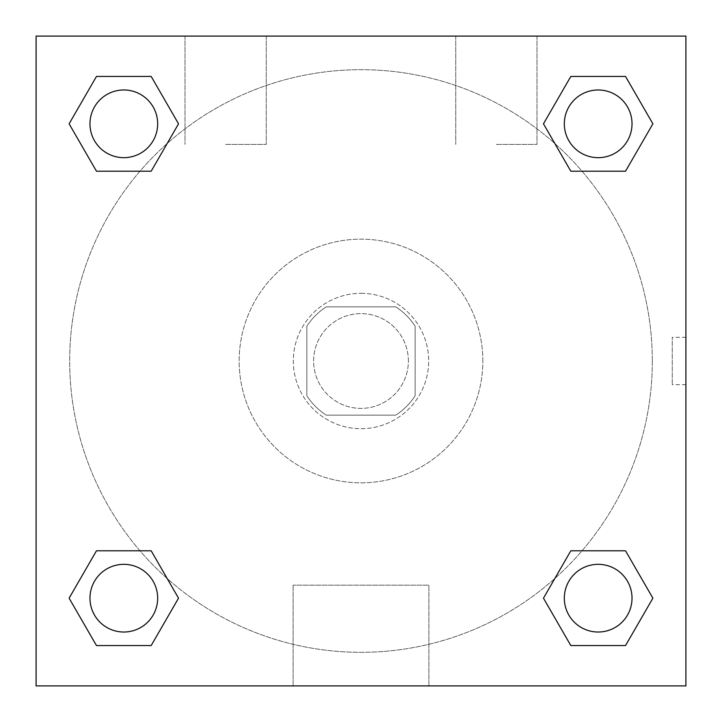 <?xml version="1.0" encoding="UTF-8"?>
<svg xmlns="http://www.w3.org/2000/svg" width="722" height="722" viewBox="0 0 722 722"><rect width="100%" height="100%" fill="white"/><g stroke="black" fill="none" stroke-linecap="round" stroke-linejoin="round"><path stroke-width="0.54" stroke-dasharray="3.61 2.71" d="M408.381 361A47.381 47.381 0 0 0 337.309 319.963A47.381 47.381 0 0 0 337.309 402.037A47.381 47.381 0 0 0 408.381 361A47.381 47.381 0 0 0 337.309 319.963A47.381 47.381 0 0 0 337.309 402.037A47.381 47.381 0 0 0 408.381 361M395.728 415.15L326.272 415.15A64.33 64.33 0 0 1 306.85 395.728L306.85 326.272A64.33 64.33 0 0 1 326.272 306.85L395.728 306.85A64.33 64.33 0 0 1 415.15 326.272L415.15 395.728A64.33 64.33 0 0 1 395.728 415.15L326.272 415.15A64.33 64.33 0 0 1 306.85 395.728L306.85 326.272A64.33 64.33 0 0 1 326.272 306.85L395.728 306.85A64.33 64.33 0 0 1 415.15 326.272L415.15 395.728A64.33 64.33 0 0 1 395.728 415.15M361 293.312A67.688 67.688 0 0 1 419.617 394.844A67.688 67.688 0 0 1 302.383 394.844A67.688 67.688 0 0 1 361 293.312A67.688 67.688 0 0 0 293.312 361A67.688 67.688 0 0 0 361 428.688A67.688 67.688 0 0 0 428.688 361A67.688 67.688 0 0 0 361 293.312M482.837 361A121.837 121.837 0 0 0 300.081 255.489A121.837 121.837 0 0 0 300.081 466.511A121.837 121.837 0 0 0 482.837 361A121.837 121.837 0 0 0 300.081 255.489A121.837 121.837 0 0 0 300.081 466.511A121.837 121.837 0 0 0 482.837 361M36.1 36.1L685.9 36.1L685.9 685.9L36.1 685.9L36.1 36.1L685.9 36.1L685.9 685.9L36.1 685.9L36.1 36.1L685.9 36.1L685.9 685.9L36.1 685.9L36.1 36.1M570.822 171.204L543.467 123.823L570.822 171.204L543.467 123.823L570.822 171.204L543.467 123.823L570.822 76.442L625.532 76.442L652.887 123.823L625.532 171.204L582.022 171.204M139.978 171.204L96.468 171.204L69.113 123.823L96.468 171.204L139.978 171.204L96.468 171.204L69.113 123.823L96.468 76.442L151.178 76.442L178.533 123.823L151.178 171.204L178.533 123.823L151.178 76.442L178.533 123.823L151.178 171.204M151.178 550.796L178.533 598.177L151.178 550.796L178.533 598.177L151.178 645.558L178.533 598.177L151.178 550.796L178.533 598.177L151.178 645.558L96.468 645.558L69.113 598.177L96.468 550.796L139.978 550.796M582.022 550.796L625.532 550.796L652.887 598.177L625.532 645.558L652.887 598.177L625.532 550.796L582.022 550.796L625.532 550.796L652.887 598.177L625.532 645.558L570.822 645.558L543.467 598.177L570.822 550.796L543.467 598.177L570.822 645.558L543.467 598.177L570.822 550.796L543.467 598.177L570.822 645.558L543.467 598.177M36.1 384.691L36.1 337.309L36.118 384.691M361 685.9L293.096 685.9L361 685.9M361 585.181L428.904 585.181L361 585.181M685.9 337.309L685.882 384.691L685.9 337.309L685.9 384.691L685.9 337.309L672.254 337.309L672.254 384.691L672.254 337.309M225.625 36.1L185.012 36.1L225.625 36.1M496.375 36.1L455.762 36.1L496.375 36.1M225.625 144.4L266.238 144.4L225.625 144.4M496.375 144.4L536.987 144.4L496.375 144.4M564.333 598.177A33.844 33.844 0 0 0 615.099 627.49A33.844 33.844 0 0 0 615.099 568.864A33.844 33.844 0 0 0 564.333 598.177A33.844 33.844 0 0 1 615.099 568.864A33.844 33.844 0 0 1 615.099 627.49A33.844 33.844 0 0 1 564.333 598.177M157.667 123.823A33.844 33.844 0 0 0 106.901 94.51A33.844 33.844 0 0 0 106.901 153.136A33.844 33.844 0 0 0 157.667 123.823A33.844 33.844 0 0 0 106.901 94.51A33.844 33.844 0 0 0 106.901 153.136A33.844 33.844 0 0 0 157.667 123.823A33.844 33.844 0 0 0 106.901 94.51A33.844 33.844 0 0 0 106.901 153.136A33.844 33.844 0 0 0 157.667 123.823A33.844 33.844 0 0 0 106.901 94.51A33.844 33.844 0 0 0 106.901 153.136A33.844 33.844 0 0 0 157.667 123.823A33.844 33.844 0 0 0 106.901 94.51A33.844 33.844 0 0 0 106.901 153.136A33.844 33.844 0 0 0 157.667 123.823M632.021 123.823A33.844 33.844 0 0 0 581.255 94.51A33.844 33.844 0 0 0 581.255 153.136A33.844 33.844 0 0 0 632.021 123.823A33.844 33.844 0 0 0 581.255 94.51A33.844 33.844 0 0 0 581.255 153.136A33.844 33.844 0 0 0 632.021 123.823A33.844 33.844 0 0 0 581.255 94.51A33.844 33.844 0 0 0 581.255 153.136A33.844 33.844 0 0 0 632.021 123.823A33.844 33.844 0 0 0 581.255 94.51A33.844 33.844 0 0 0 581.255 153.136A33.844 33.844 0 0 0 632.021 123.823A33.844 33.844 0 0 0 581.255 94.51A33.844 33.844 0 0 0 581.255 153.136A33.844 33.844 0 0 0 632.021 123.823M157.667 598.177A33.844 33.844 0 0 0 106.901 568.864A33.844 33.844 0 0 0 106.901 627.49A33.844 33.844 0 0 0 157.667 598.177A33.844 33.844 0 0 0 106.901 568.864A33.844 33.844 0 0 0 106.901 627.49A33.844 33.844 0 0 0 157.667 598.177A33.844 33.844 0 0 0 106.901 568.864A33.844 33.844 0 0 0 106.901 627.49A33.844 33.844 0 0 0 157.667 598.177A33.844 33.844 0 0 0 106.901 568.864A33.844 33.844 0 0 0 106.901 627.49A33.844 33.844 0 0 0 157.667 598.177A33.844 33.844 0 0 0 106.901 568.864A33.844 33.844 0 0 0 106.901 627.49A33.844 33.844 0 0 0 157.667 598.177M652.327 361A291.327 291.327 0 0 0 215.337 108.706A291.327 291.327 0 0 0 215.337 613.294A291.327 291.327 0 0 0 652.327 361A291.327 291.327 0 0 0 291.002 78.211A291.327 291.327 0 0 0 103.309 496.898A291.327 291.327 0 0 0 652.327 361M69.113 598.177L96.468 645.558L151.178 645.558L178.533 598.177L151.178 645.558L96.468 645.558L69.113 598.177L96.468 645.558L69.113 598.177L96.468 550.796M543.467 123.823L570.822 76.442L543.467 123.823L570.822 76.442L625.532 76.442L652.887 123.823L625.532 76.442L652.887 123.823L625.532 171.204M428.904 685.9L293.096 685.9L428.904 685.9L428.904 585.181L293.096 585.181L428.904 585.181L428.904 685.9M632.021 598.177A33.844 33.844 0 0 0 581.255 568.864A33.844 33.844 0 0 0 581.255 627.49A33.844 33.844 0 0 0 632.021 598.177A33.844 33.844 0 0 0 581.255 568.864A33.844 33.844 0 0 0 581.255 627.49A33.844 33.844 0 0 0 632.021 598.177A33.844 33.844 0 0 0 581.255 568.864A33.844 33.844 0 0 0 581.255 627.49A33.844 33.844 0 0 0 632.021 598.177M69.113 123.823L96.468 171.204L69.113 123.823L96.468 76.442L151.178 76.442L178.533 123.823L151.178 76.442L96.468 76.442L69.113 123.823L96.468 76.442M625.532 550.796L652.887 598.177L625.532 645.558L570.822 645.558L625.532 645.558L652.887 598.177L625.532 550.796M570.822 76.442L625.532 76.442L652.887 123.823M293.096 685.9L293.096 585.181L293.096 685.9M685.9 384.691L672.254 384.691M185.012 36.1L185.012 144.4L185.012 36.1M266.238 36.1L266.238 144.4L266.238 36.1M455.762 36.1L455.762 144.4L455.762 36.1M536.987 36.1L536.987 144.4L536.987 36.1"/><path stroke-width="1.08" d="M625.532 171.204L570.822 171.204L625.532 171.204L652.887 123.823L625.532 171.204L570.822 171.204L543.467 123.823L570.822 76.442L543.467 123.823M96.468 76.442L151.178 76.442L96.468 76.442L151.178 76.442L178.533 123.823L151.178 171.204L96.468 171.204L151.178 171.204L96.468 171.204L69.113 123.823L96.468 76.442L69.113 123.823M96.468 550.796L151.178 550.796L96.468 550.796L69.113 598.177L96.468 550.796L151.178 550.796L178.533 598.177L151.178 645.558L96.468 645.558L151.178 645.558L96.468 645.558L69.113 598.177M582.022 550.796L570.822 550.796L582.022 550.796L570.822 550.796L543.467 598.177L570.822 550.796L625.532 550.796L570.822 550.796L625.532 550.796L652.887 598.177L625.532 645.558L570.822 645.558L625.532 645.558L570.822 645.558L543.467 598.177M685.9 36.1L36.1 36.1L36.1 685.9L685.9 685.9L685.9 36.1M570.822 76.442L625.532 76.442L570.822 76.442L625.532 76.442L652.887 123.823M632.021 598.177A33.844 33.844 0 0 0 581.255 568.864A33.844 33.844 0 0 0 581.255 627.49A33.844 33.844 0 0 0 632.021 598.177M157.667 598.177A33.844 33.844 0 0 0 106.901 568.864A33.844 33.844 0 0 0 106.901 627.49A33.844 33.844 0 0 0 157.667 598.177M632.021 123.823A33.844 33.844 0 0 0 581.255 94.51A33.844 33.844 0 0 0 581.255 153.136A33.844 33.844 0 0 0 632.021 123.823M157.667 123.823A33.844 33.844 0 0 0 106.901 94.51A33.844 33.844 0 0 0 106.901 153.136A33.844 33.844 0 0 0 157.667 123.823M139.978 550.796L151.178 550.796M582.022 171.204L570.822 171.204M151.178 171.204L139.978 171.204"/></g></svg>
